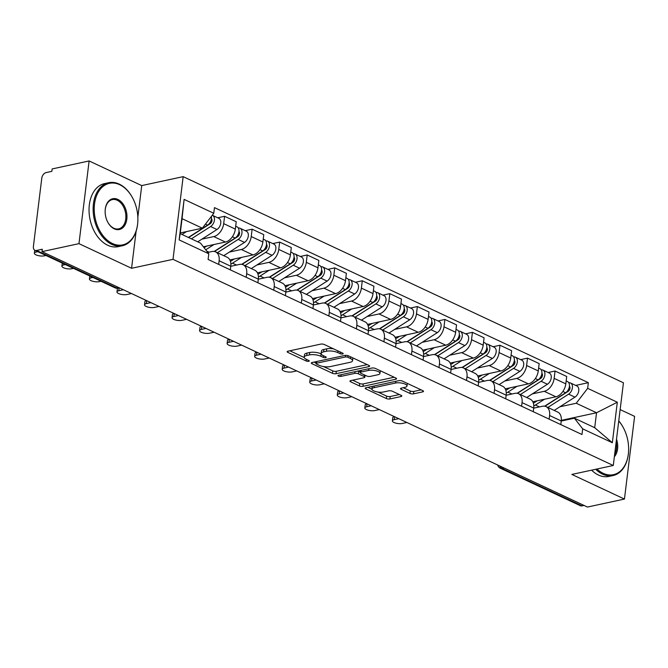 <?xml version="1.0" encoding="UTF-8"?>
<svg xmlns="http://www.w3.org/2000/svg" width="668" height="668" viewBox="0 0 668 668"><rect width="100%" height="100%" fill="white"/><g stroke="black" fill="none" stroke-linecap="round" stroke-linejoin="round"><path stroke-width="1" d="M337.991 350.934L337.783 352.579L340.171 353.698A1.77 0.601 -173 0 0 342.659 353.99A1.77 0.601 -173 0 0 343.202 353.639A1.77 0.601 -173 0 0 342.717 353.147L324.314 344.529A2.53 0.852 -173 0 0 320.757 344.112L287.925 351.193A2.53 0.852 -173 0 0 287.14 351.702A2.53 0.852 -173 0 0 287.833 352.403L306.236 361.021A1.77 0.601 -173 0 0 308.733 361.313A1.77 0.601 -173 0 0 309.276 360.962A1.77 0.601 -173 0 0 308.791 360.469L306.412 359.351A8.108 2.73 -173 0 1 304.207 357.104A8.108 2.73 -173 0 1 306.704 355.501L309.443 354.908A8.108 2.73 -173 0 1 320.824 356.244L323.203 357.363A1.77 0.601 -173 0 0 325.692 357.656A1.77 0.601 -173 0 0 326.243 357.296A1.77 0.601 -173 0 0 325.759 356.812L323.379 355.693L323.203 357.363M409.96 393.427A2.53 0.852 -173 0 0 413.517 393.844L422.727 391.857A2.53 0.852 -173 0 0 423.504 391.356A2.53 0.852 -173 0 0 422.819 390.655L402.37 381.077A2.53 0.852 -173 0 0 398.813 380.66L365.981 387.749A2.53 0.852 -173 0 0 365.204 388.25A2.53 0.852 -173 0 0 365.889 388.951L386.338 398.529A2.53 0.852 -173 0 0 389.895 398.946L401.017 396.541A2.53 0.852 -173 0 0 401.802 396.041A2.53 0.852 -173 0 0 401.109 395.339L392.358 391.239A2.53 0.852 -173 0 0 388.801 390.822L383.29 392.016A6.772 2.28 -173 0 1 375.867 391.632A6.772 2.28 -173 0 1 371.926 389.018A6.772 2.28 -173 0 1 374.013 387.674L395.631 383.006A6.772 2.28 -173 0 1 403.046 383.382A6.772 2.28 -173 0 1 406.987 386.004A6.772 2.28 -173 0 1 404.9 387.348L401.301 388.125A2.53 0.852 -173 0 0 400.516 388.626A2.53 0.852 -173 0 0 401.209 389.327L409.96 393.427L410.252 391.014A2.53 0.852 -173 0 0 413.809 391.431L421.116 389.853M337.783 352.579A8.108 2.73 -173 0 0 326.401 351.243L323.671 351.836A8.108 2.73 -173 0 0 321.166 353.447A8.108 2.73 -173 0 0 323.379 355.693M137.85 217.209L141.733 185.587L89.12 160.955L78.966 243.653L131.571 268.286L173.012 259.343L613.282 465.487L571.841 474.43L624.446 499.063L587.464 507.045L41.992 251.636L42.284 249.222L36.523 250.467L116.491 287.908A5.16 3.49 77.8 0 0 118.169 288.133L119.38 287.875M78.966 243.653L41.992 251.636M368.836 366.623A2.53 0.852 -173 0 0 369.621 366.122A2.53 0.852 -173 0 0 368.928 365.421L348.479 355.844A2.53 0.852 -173 0 0 344.922 355.426L312.09 362.515A2.53 0.852 -173 0 0 311.313 363.016A2.53 0.852 -173 0 0 311.998 363.718L332.447 373.295A2.53 0.852 -173 0 0 336.004 373.713L368.836 366.623L368.986 365.446M375.424 368.46L395.873 378.038A2.53 0.852 -173 0 1 396.567 378.739A2.53 0.852 -173 0 1 395.782 379.24L362.949 386.329A2.53 0.852 -173 0 1 359.392 385.912L350.642 381.812A2.53 0.852 -173 0 1 349.949 381.111A2.53 0.852 -173 0 1 350.733 380.61L364.052 377.729A2.53 0.852 -173 0 0 364.828 377.228A2.53 0.852 -173 0 0 364.144 376.527L358.332 373.813A2.53 0.852 -173 0 0 354.775 373.395L340.914 376.385A1.77 0.601 -173 0 1 338.977 376.284A1.77 0.601 -173 0 1 337.941 375.6A1.77 0.601 -173 0 1 338.492 375.249L371.867 368.043A2.53 0.852 -173 0 1 375.424 368.46M89.12 160.955L52.146 168.937L51.845 171.35L46.084 172.594A5.16 3.382 -64.9 0 0 41.775 178.214L33.4 246.45A5.16 3.382 -64.9 0 0 34.928 250.316A5.16 3.382 -64.9 0 0 36.523 250.467M141.733 185.587L183.166 176.644L623.436 382.789L613.282 465.487M624.446 499.063L634.6 416.364L620.146 409.593M584.032 505.442L582.003 505.876A5.16 3.382 115.1 0 1 580.409 505.726L500.441 468.285A5.16 3.382 -64.9 0 0 502.035 468.435L582.003 505.876M207.748 252.437L211.94 251.535A11.865 7.774 115.1 0 1 215.614 251.878A11.865 7.774 115.1 0 1 219.129 260.779L218.678 264.403M203.364 246.801L225.425 242.041A11.865 7.774 -64.9 0 0 235.336 229.107L223.688 223.646A11.865 7.774 115.1 0 1 213.777 236.581L201.903 239.144M223.688 223.646L224.59 216.298L217.693 217.785M230.335 269.864L230.777 266.231A11.865 7.774 -64.9 0 0 227.262 257.33L215.614 251.878M235.336 229.107L236.238 221.751L224.59 216.298M230.769 266.307L239.478 264.428A11.865 7.774 115.1 0 1 243.152 264.77A11.865 7.774 115.1 0 1 246.667 273.671L246.216 277.295M245.231 230.677L252.128 229.191L251.226 236.539A11.865 7.774 115.1 0 1 241.315 249.481L229.441 252.045M257.873 282.756L258.316 279.124A11.865 7.774 -64.9 0 0 254.8 270.223L243.152 264.77M229.867 259.919L252.963 254.934A11.865 7.774 -64.9 0 0 262.875 242L263.776 234.643L252.128 229.191M258.307 279.199L267.016 277.32A11.865 7.774 115.1 0 1 270.69 277.663A11.865 7.774 115.1 0 1 274.206 286.564L273.763 290.196M272.769 243.569L279.667 242.083L278.765 249.44A11.865 7.774 115.1 0 1 268.853 262.374L256.98 264.937M285.411 295.648L285.854 292.025A11.865 7.774 -64.9 0 0 282.339 283.115L270.69 277.663M257.405 272.811L280.502 267.826A11.865 7.774 -64.9 0 0 290.413 254.892L291.315 247.536L279.667 242.083M285.846 292.1L294.555 290.213A11.865 7.774 115.1 0 1 298.229 290.555A11.865 7.774 115.1 0 1 301.744 299.464L301.301 303.088M300.308 256.47L307.205 254.976L306.303 262.332A11.865 7.774 115.1 0 1 296.392 275.266L284.518 277.83M312.95 308.541L313.392 304.917A11.865 7.774 -64.9 0 0 309.877 296.016L298.229 290.555M284.944 285.704L308.04 280.719A11.865 7.774 -64.9 0 0 317.951 267.784L318.853 260.436L307.205 254.976M313.384 304.992L322.093 303.113A11.865 7.774 115.1 0 1 325.767 303.456A11.865 7.774 115.1 0 1 329.282 312.357L328.84 315.981M327.846 269.363L334.743 267.876L333.841 275.224A11.865 7.774 115.1 0 1 323.93 288.159L312.056 290.722M340.488 321.442L340.93 317.809A11.865 7.774 -64.9 0 0 337.415 308.908L325.767 303.456M312.49 298.604L335.578 293.619A11.865 7.774 -64.9 0 0 345.49 280.685L346.391 273.329L334.743 267.876M340.922 317.885L349.631 316.006A11.865 7.774 115.1 0 1 353.305 316.348A11.865 7.774 115.1 0 1 356.821 325.249L356.378 328.873M355.384 282.255L362.281 280.769L361.38 288.117A11.865 7.774 115.1 0 1 351.468 301.059L339.594 303.623M368.026 334.334L368.469 330.702A11.865 7.774 -64.9 0 0 364.953 321.801L353.305 316.348M340.029 311.497L363.116 306.512A11.865 7.774 -64.9 0 0 373.028 293.578L373.93 286.221L362.281 280.769M368.46 330.777L377.169 328.898A11.865 7.774 115.1 0 1 380.844 329.24A11.865 7.774 115.1 0 1 384.359 338.142L383.916 341.774M382.923 295.147L389.82 293.661L388.918 301.017A11.865 7.774 115.1 0 1 379.006 313.952L367.133 316.515M395.565 347.226L396.007 343.602A11.865 7.774 -64.9 0 0 392.492 334.693L380.844 329.24M367.567 324.389L390.655 319.404A11.865 7.774 -64.9 0 0 400.566 306.47L401.468 299.114L389.82 293.661M395.999 343.678L404.708 341.791A11.865 7.774 115.1 0 1 408.382 342.133A11.865 7.774 115.1 0 1 411.897 351.042L411.455 354.666M410.461 308.048L417.358 306.554L416.456 313.91A11.865 7.774 115.1 0 1 406.545 326.844L394.671 329.407M423.103 360.119L423.545 356.495A11.865 7.774 -64.9 0 0 420.03 347.594L408.382 342.133M395.105 337.29L418.201 332.297A11.865 7.774 -64.9 0 0 428.105 319.362L429.006 312.014L417.358 306.554M423.537 356.57L432.246 354.691A11.865 7.774 115.1 0 1 435.92 355.034A11.865 7.774 115.1 0 1 439.435 363.935L438.993 367.559M437.999 320.941L444.896 319.454L443.995 326.802A11.865 7.774 115.1 0 1 434.083 339.736L422.209 342.3M450.641 373.02L451.084 369.387A11.865 7.774 -64.9 0 0 447.568 360.486L435.92 355.034M422.644 350.182L445.74 345.197A11.865 7.774 -64.9 0 0 455.643 332.263L456.553 324.907L444.896 319.454M451.075 369.462L459.784 367.584A11.865 7.774 115.1 0 1 463.458 367.926A11.865 7.774 115.1 0 1 466.974 376.827L466.531 380.459M465.538 333.833L472.435 332.347L471.533 339.695A11.865 7.774 115.1 0 1 461.621 352.637L449.748 355.201M478.179 385.912L478.622 382.28A11.865 7.774 -64.9 0 0 475.107 373.379L463.458 367.926M450.182 363.075L473.278 358.09A11.865 7.774 -64.9 0 0 483.181 345.156L484.091 337.799L472.435 332.347M478.614 382.355L487.331 380.476A11.865 7.774 115.1 0 1 490.997 380.818A11.865 7.774 115.1 0 1 494.512 389.72L494.07 393.352M493.076 346.725L499.973 345.239L499.071 352.595A11.865 7.774 115.1 0 1 489.16 365.53L477.286 368.093M505.718 398.804L506.16 395.18A11.865 7.774 -64.9 0 0 502.645 386.271L490.997 380.818M477.72 375.967L500.816 370.982A11.865 7.774 -64.9 0 0 510.719 358.048L511.63 350.692L499.973 345.239M506.152 395.256L514.869 393.368A11.865 7.774 115.1 0 1 518.535 393.711A11.865 7.774 115.1 0 1 522.05 402.62L521.608 406.244M520.614 359.626L527.511 358.131L526.609 365.488A11.865 7.774 115.1 0 1 516.698 378.422L504.824 380.985M533.256 411.697L533.707 408.073A11.865 7.774 -64.9 0 0 530.192 399.172L518.535 393.711M505.258 388.868L528.355 383.875A11.865 7.774 -64.9 0 0 538.266 370.94L539.168 363.592L527.511 358.131M533.69 408.148L542.408 406.269A11.865 7.774 115.1 0 1 546.073 406.612A11.865 7.774 115.1 0 1 549.589 415.513L549.146 419.137M548.152 372.519L555.05 371.032L554.148 378.38A11.865 7.774 115.1 0 1 544.236 391.314L532.363 393.878M560.794 424.597L561.245 420.965A11.865 7.774 -64.9 0 0 557.73 412.064L546.073 406.612M532.797 401.76L555.893 396.775A11.865 7.774 -64.9 0 0 565.804 383.841L566.706 376.485L555.05 371.032M180.293 232.94L202.346 228.18L182.047 218.678L180.21 233.625L200.517 243.127L208.792 253.782L208.099 259.451L581.987 434.517L582.68 428.848L574.405 418.201L594.704 427.704L596.541 412.757L576.242 403.247L559.901 406.779M208.792 253.782L179.133 239.895L184.109 199.39L213.768 213.276L202.346 228.18M576.242 403.247L587.656 388.342L588.349 382.68L214.461 207.614L213.768 213.276M587.656 388.342L617.315 402.228L612.339 442.734L582.68 428.848M173.012 259.343L183.166 176.644M131.571 268.286L136.13 231.186M561.304 420.364L596.541 412.757L617.315 402.228M561.229 421.04L574.405 418.201M575.691 385.411L588.349 382.68M179.133 239.895L180.21 233.625M184.109 199.39L182.047 218.678M594.704 427.704L612.339 442.734M333.574 348.863A8.108 2.73 -173 0 0 326.702 348.838L326.401 351.243M321.166 353.447L321.467 351.034A8.108 2.73 -173 0 1 323.963 349.422L326.702 348.838M304.207 357.104L304.499 354.7A8.108 2.73 -173 0 1 306.996 353.088L309.735 352.495A8.108 2.73 -173 0 1 321.116 353.831L321.216 353.881M289.82 350.784L304.249 357.539M323.479 366.548L332.748 370.882A2.53 0.852 -173 0 0 336.305 371.299L367.233 364.619M313.993 362.106L316.039 363.058M347.836 357.288A1.77 0.601 -173 0 0 345.348 356.996L316.523 363.217A1.77 0.601 -173 0 0 315.981 363.567A1.77 0.601 -173 0 0 316.465 364.06L318.97 365.237A8.108 2.73 -173 0 0 330.359 366.573L350.057 362.323A8.108 2.73 -173 0 0 352.554 360.712A8.108 2.73 -173 0 0 350.349 358.466L347.836 357.288L348.036 355.668M352.554 360.712L352.854 358.298A8.108 2.73 -173 0 0 352.804 357.864M394.178 377.236L363.242 383.916L362.949 386.329M352.637 380.192L359.685 383.499A2.53 0.852 -173 0 0 363.242 383.916M360.252 372.159L358.632 371.4A2.53 0.852 -173 0 0 357.739 371.091M377.863 374.748A6.772 2.28 -173 0 0 379.958 373.404A6.772 2.28 -173 0 0 376.017 370.79A6.772 2.28 -173 0 0 368.594 370.406L360.979 372.051A2.53 0.852 -173 0 0 360.202 372.552A2.53 0.852 -173 0 0 360.887 373.262L366.69 375.975A2.53 0.852 -173 0 0 370.247 376.393L377.863 374.748M379.958 373.404L380.251 370.99A6.772 2.28 -173 0 0 380.234 370.715M403.205 387.716L410.252 391.014M406.987 386.004L407.288 383.591A6.772 2.28 -173 0 0 407.28 383.374M372.285 386.388A6.772 2.28 -173 0 0 372.226 386.605L371.926 389.018M377.963 392.058L386.63 396.116A2.53 0.852 -173 0 0 390.187 396.533L399.414 394.537M367.884 387.331L371.934 389.227M188.601 237.549L210.169 223.755A3.098 2.029 -64.9 0 0 211.898 221.191A3.098 2.029 -64.9 0 0 211.422 218.62M191.365 238.843L210.612 226.536A6.446 4.225 -64.9 0 0 214.353 220.557A6.446 4.225 -64.9 0 0 212.491 215.346A6.446 4.225 -64.9 0 0 212.257 215.255M197.72 241.824L216.966 229.516A6.446 4.225 -64.9 0 0 220.707 223.529A6.446 4.225 -64.9 0 0 218.845 218.327L212.491 215.346M209.986 222.669L211.439 222.361M37.834 251.677L36.189 252.036A5.937 2.004 -173 0 0 34.36 253.214A5.937 2.004 -173 0 0 37.817 255.502A5.937 2.004 -173 0 0 44.313 255.836L45.958 255.485M188.359 237.441L207.606 225.133A6.446 4.225 -64.9 0 0 211.313 216.474M182.005 234.468L186.472 231.604M214.486 251.502L237.708 236.647A3.098 2.029 -64.9 0 0 239.436 234.084A3.098 2.029 -64.9 0 0 238.96 231.52M217.392 252.704L238.15 239.428A6.446 4.225 -64.9 0 0 241.891 233.449A6.446 4.225 -64.9 0 0 240.029 228.247A6.446 4.225 -64.9 0 0 238.309 228.005M223.747 255.685L244.505 242.409A6.446 4.225 -64.9 0 0 248.245 236.43A6.446 4.225 -64.9 0 0 246.383 231.22L240.029 228.247M237.524 235.57L238.977 235.253M65.372 264.578L63.727 264.929A5.937 2.004 -173 0 0 61.899 266.106A5.937 2.004 -173 0 0 65.355 268.402A5.937 2.004 -173 0 0 71.852 268.728L73.497 268.377M206.779 246.066L204.533 247.502A12.124 7.949 115.1 0 1 204.107 247.761M214.169 251.444L235.153 238.025A6.446 4.225 -64.9 0 0 238.885 232.046A6.446 4.225 -64.9 0 0 237.031 226.836L235.695 226.21M205.711 249.815L214.011 244.505M242.025 264.394L265.246 249.548A3.098 2.029 -64.9 0 0 266.975 246.976A3.098 2.029 -64.9 0 0 266.499 244.413M244.931 265.605L265.689 252.329A6.446 4.225 -64.9 0 0 269.429 246.35A6.446 4.225 -64.9 0 0 267.567 241.14A6.446 4.225 -64.9 0 0 265.847 240.906M251.285 268.578L272.043 255.301A6.446 4.225 -64.9 0 0 275.784 249.323A6.446 4.225 -64.9 0 0 273.922 244.112L267.567 241.14M265.062 248.463L266.515 248.145M92.91 277.471L91.265 277.821A5.937 2.004 -173 0 0 89.437 278.999A5.937 2.004 -173 0 0 92.894 281.295A5.937 2.004 -173 0 0 99.39 281.629L101.035 281.27M234.318 258.959L232.072 260.395A12.124 7.949 115.1 0 1 230.418 261.255M230.877 264.077A15.481 10.145 -64.9 0 0 232.514 263.175L241.549 257.397M241.707 264.336L262.691 250.917A6.446 4.225 -64.9 0 0 266.423 244.939A6.446 4.225 -64.9 0 0 264.57 239.728L263.234 239.102M112.441 243.528A31.48 21.284 77.8 0 0 137.783 222.227A31.48 21.284 77.8 0 0 132.506 197.761A31.48 21.284 77.8 0 0 119.664 184.702A31.48 21.284 77.8 0 0 94.514 204.032A31.48 21.284 77.8 0 0 112.441 243.528M137.775 222.386A32.248 21.802 -102.2 0 1 137.758 222.544A32.248 21.802 -102.2 0 1 122.302 245.757A32.248 21.802 -102.2 0 1 111.798 244.371A32.248 21.802 -102.2 0 1 93.178 211.288A32.248 21.802 -102.2 0 1 108.692 182.706A32.248 21.802 -102.2 0 1 119.196 184.092A32.248 21.802 -102.2 0 1 132.347 197.477A32.248 21.802 -102.2 0 1 132.423 197.619M114.245 228.823A15.74 10.638 -102.2 0 1 107.832 222.285A15.74 10.638 -102.2 0 1 105.193 210.061A15.74 10.638 -102.2 0 1 117.86 199.406A15.74 10.638 -102.2 0 1 126.82 219.154A15.74 10.638 -102.2 0 1 114.245 228.823M107.757 222.143A14.963 10.12 77.8 0 0 113.777 228.214A14.963 10.12 77.8 0 0 118.653 228.865A14.963 10.12 77.8 0 0 125.851 215.605A14.963 10.12 77.8 0 0 117.217 200.25A14.963 10.12 77.8 0 0 112.341 199.607A14.963 10.12 77.8 0 0 105.177 210.22M122.302 245.757L118.211 246.642A32.248 21.802 -102.2 0 1 107.707 245.256A32.248 21.802 -102.2 0 1 89.094 212.165A32.248 21.802 -102.2 0 1 104.6 183.591L108.692 182.706M596.975 469.003A31.48 21.284 77.8 0 0 603.196 473.311A31.48 21.284 77.8 0 0 628.538 452.011A31.48 21.284 77.8 0 0 623.252 427.545A31.48 21.284 77.8 0 0 618.743 420.99M618.76 420.873A32.248 21.802 -102.2 0 1 623.102 427.269A32.248 21.802 -102.2 0 1 623.177 427.411M628.521 452.169A32.248 21.802 -102.2 0 1 628.513 452.328A32.248 21.802 -102.2 0 1 613.057 475.549A32.248 21.802 -102.2 0 1 602.553 474.155A32.248 21.802 -102.2 0 1 595.697 469.278M613.057 475.549L608.965 476.426A32.248 21.802 -102.2 0 1 598.461 475.04A32.248 21.802 -102.2 0 1 591.606 470.163M616.514 439.143A15.74 10.638 -102.2 0 1 614.351 456.737M614.618 454.599A14.963 10.12 77.8 0 0 616.163 441.999M269.563 277.287L292.784 262.44A3.098 2.029 -64.9 0 0 294.513 259.877A3.098 2.029 -64.9 0 0 294.037 257.305M272.469 278.498L293.227 265.221A6.446 4.225 -64.9 0 0 296.968 259.242A6.446 4.225 -64.9 0 0 295.106 254.032A6.446 4.225 -64.9 0 0 293.386 253.798M278.823 281.47L299.581 268.194A6.446 4.225 -64.9 0 0 303.322 262.215A6.446 4.225 -64.9 0 0 301.46 257.005L295.106 254.032M292.601 261.355L294.054 261.046M123.363 289.737L118.804 290.722A5.937 2.004 -173 0 0 116.975 291.899A5.937 2.004 -173 0 0 120.432 294.187A5.937 2.004 -173 0 0 126.928 294.521L131.479 293.536M261.856 271.851L259.61 273.287A12.124 7.949 115.1 0 1 257.957 274.156M258.416 276.969A15.481 10.145 -64.9 0 0 260.052 276.068L269.095 270.289M269.246 277.228L290.229 263.818A6.446 4.225 -64.9 0 0 293.962 257.831A6.446 4.225 -64.9 0 0 292.108 252.629L290.772 252.003M116.975 291.899L117.359 288.76A5.937 2.004 7 0 1 117.685 288.217M297.101 290.179L320.323 275.333A3.098 2.029 -64.9 0 0 322.051 272.769A3.098 2.029 -64.9 0 0 321.575 270.198M300.007 291.39L320.765 278.113A6.446 4.225 -64.9 0 0 324.506 272.135A6.446 4.225 -64.9 0 0 322.644 266.924A6.446 4.225 -64.9 0 0 320.924 266.691M306.361 294.363L327.12 281.094A6.446 4.225 -64.9 0 0 330.86 275.107A6.446 4.225 -64.9 0 0 328.998 269.905L322.644 266.924M320.139 274.247L321.592 273.938M150.901 302.629L146.342 303.614A5.937 2.004 -173 0 0 144.513 304.792A5.937 2.004 -173 0 0 147.97 307.08A5.937 2.004 -173 0 0 154.467 307.414L159.017 306.428M289.394 284.743L287.148 286.188A12.124 7.949 115.1 0 1 285.495 287.048M285.954 289.862A15.481 10.145 -64.9 0 0 287.591 288.968L296.634 283.19M296.784 290.129L317.768 276.711A6.446 4.225 -64.9 0 0 321.5 270.732A6.446 4.225 -64.9 0 0 319.646 265.522L318.31 264.895M144.513 304.792L144.898 301.652A5.937 2.004 7 0 1 146.451 300.542M324.64 303.08L347.861 288.225A3.098 2.029 -64.9 0 0 349.589 285.662A3.098 2.029 -64.9 0 0 349.113 283.098M327.545 304.282L348.304 291.006A6.446 4.225 -64.9 0 0 352.044 285.027A6.446 4.225 -64.9 0 0 350.182 279.825A6.446 4.225 -64.9 0 0 348.462 279.583M333.9 307.263L354.658 293.987A6.446 4.225 -64.9 0 0 358.399 288.008A6.446 4.225 -64.9 0 0 356.537 282.798L350.182 279.825M347.677 287.148L349.13 286.831M178.439 315.521L173.88 316.507A5.937 2.004 -173 0 0 172.052 317.684A5.937 2.004 -173 0 0 175.509 319.98A5.937 2.004 -173 0 0 182.005 320.306L186.556 319.329M316.933 297.644L314.686 299.08A12.124 7.949 115.1 0 1 313.041 299.94M313.492 302.754A15.481 10.145 -64.9 0 0 315.129 301.861L324.172 296.083M324.322 303.021L345.306 289.603A6.446 4.225 -64.9 0 0 349.038 283.624A6.446 4.225 -64.9 0 0 347.185 278.414L345.849 277.788M172.052 317.684L172.436 314.553A5.937 2.004 7 0 1 173.989 313.442M352.186 315.972L375.399 301.126A3.098 2.029 -64.9 0 0 377.128 298.554A3.098 2.029 -64.9 0 0 376.652 295.991M355.084 317.183L375.842 303.907A6.446 4.225 -64.9 0 0 379.583 297.928A6.446 4.225 -64.9 0 0 377.721 292.718A6.446 4.225 -64.9 0 0 376 292.484M361.438 320.156L382.196 306.879A6.446 4.225 -64.9 0 0 385.937 300.901A6.446 4.225 -64.9 0 0 384.075 295.69L377.721 292.718M375.216 300.041L376.668 299.723M205.978 328.422L201.419 329.399A5.937 2.004 -173 0 0 199.59 330.576A5.937 2.004 -173 0 0 203.047 332.873A5.937 2.004 -173 0 0 209.543 333.207L214.094 332.221M344.479 310.536L342.225 311.973A12.124 7.949 115.1 0 1 340.58 312.833M341.031 315.655A15.481 10.145 -64.9 0 0 342.667 314.753L351.71 308.975M351.869 315.914L372.844 302.495A6.446 4.225 -64.9 0 0 376.577 296.517A6.446 4.225 -64.9 0 0 374.723 291.315L373.387 290.68M199.59 330.576L199.974 327.445A5.937 2.004 7 0 1 201.527 326.335M379.725 328.865L402.938 314.018A3.098 2.029 -64.9 0 0 404.666 311.455A3.098 2.029 -64.9 0 0 404.19 308.883M382.622 330.075L403.38 316.799A6.446 4.225 -64.9 0 0 407.121 310.82A6.446 4.225 -64.9 0 0 405.259 305.61A6.446 4.225 -64.9 0 0 403.547 305.376M388.976 333.048L409.734 319.772A6.446 4.225 -64.9 0 0 413.475 313.793A6.446 4.225 -64.9 0 0 411.622 308.583L405.259 305.61M402.754 312.933L404.207 312.624M233.516 341.315L228.957 342.3A5.937 2.004 -173 0 0 227.128 343.477A5.937 2.004 -173 0 0 230.585 345.765A5.937 2.004 -173 0 0 237.082 346.099L241.632 345.114M372.018 323.429L369.763 324.865A12.124 7.949 115.1 0 1 368.118 325.733M368.569 328.547A15.481 10.145 -64.9 0 0 370.214 327.646L379.249 321.867M379.407 328.806L400.382 315.396A6.446 4.225 -64.9 0 0 404.115 309.409A6.446 4.225 -64.9 0 0 402.261 304.207L400.925 303.581M227.128 343.477L227.512 340.338A5.937 2.004 7 0 1 229.066 339.227M407.263 341.757L430.476 326.911A3.098 2.029 -64.9 0 0 432.204 324.347A3.098 2.029 -64.9 0 0 431.728 321.776M410.16 342.968L430.918 329.691A6.446 4.225 -64.9 0 0 434.659 323.713A6.446 4.225 -64.9 0 0 432.797 318.502A6.446 4.225 -64.9 0 0 431.085 318.269M416.515 345.94L437.273 332.672A6.446 4.225 -64.9 0 0 441.014 326.685A6.446 4.225 -64.9 0 0 439.16 321.483L432.797 318.502M430.292 325.825L431.745 325.516M261.054 354.207L256.495 355.192A5.937 2.004 -173 0 0 254.667 356.37A5.937 2.004 -173 0 0 258.124 358.658A5.937 2.004 -173 0 0 264.62 358.992L269.171 358.006M399.556 336.321L397.301 337.766A12.124 7.949 115.1 0 1 395.656 338.626M396.107 341.44A15.481 10.145 -64.9 0 0 397.752 340.546L406.787 334.768M406.946 341.707L427.921 328.289A6.446 4.225 -64.9 0 0 431.653 322.31A6.446 4.225 -64.9 0 0 429.8 317.1L428.464 316.473M254.667 356.37L255.051 353.23A5.937 2.004 7 0 1 256.604 352.128M434.801 354.658L458.014 339.803A3.098 2.029 -64.9 0 0 459.743 337.24A3.098 2.029 -64.9 0 0 459.267 334.676M437.699 355.86L458.457 342.584A6.446 4.225 -64.9 0 0 462.198 336.605A6.446 4.225 -64.9 0 0 460.344 331.403A6.446 4.225 -64.9 0 0 458.624 331.161M444.053 358.841L464.811 345.565A6.446 4.225 -64.9 0 0 468.552 339.586A6.446 4.225 -64.9 0 0 466.698 334.376L460.344 331.403M457.83 338.726L459.283 338.409M288.593 367.099L284.042 368.085A5.937 2.004 -173 0 0 282.205 369.262A5.937 2.004 -173 0 0 285.662 371.558A5.937 2.004 -173 0 0 292.158 371.884L296.709 370.907M427.094 349.222L424.84 350.658A12.124 7.949 115.1 0 1 423.195 351.518M423.646 354.332A15.481 10.145 -64.9 0 0 425.291 353.439L434.325 347.661M434.484 354.599L455.459 341.181A6.446 4.225 -64.9 0 0 459.192 335.202A6.446 4.225 -64.9 0 0 457.338 329.992L456.002 329.366M282.205 369.262L282.589 366.131A5.937 2.004 7 0 1 284.142 365.02M462.34 367.55L485.552 352.704A3.098 2.029 -64.9 0 0 487.281 350.132A3.098 2.029 -64.9 0 0 486.805 347.569M465.237 368.761L485.995 355.485A6.446 4.225 -64.9 0 0 489.736 349.506A6.446 4.225 -64.9 0 0 487.882 344.296A6.446 4.225 -64.9 0 0 486.162 344.062M471.591 371.734L492.349 358.457A6.446 4.225 -64.9 0 0 496.09 352.479A6.446 4.225 -64.9 0 0 494.236 347.268L487.882 344.296M485.369 351.618L486.822 351.301M316.131 380L311.58 380.977A5.937 2.004 -173 0 0 309.743 382.154A5.937 2.004 -173 0 0 313.2 384.451A5.937 2.004 -173 0 0 319.696 384.785L324.247 383.799M454.632 362.114L452.378 363.551A12.124 7.949 115.1 0 1 450.733 364.411M451.184 367.233A15.481 10.145 -64.9 0 0 452.829 366.331L461.864 360.553M462.022 367.492L482.997 354.073A6.446 4.225 -64.9 0 0 486.738 348.095A6.446 4.225 -64.9 0 0 484.876 342.893L483.54 342.258M309.743 382.154L310.127 379.023A5.937 2.004 7 0 1 311.68 377.913M489.878 380.443L513.091 365.596A3.098 2.029 -64.9 0 0 514.828 363.033A3.098 2.029 -64.9 0 0 514.343 360.461M492.775 381.653L513.533 368.377A6.446 4.225 -64.9 0 0 517.274 362.398A6.446 4.225 -64.9 0 0 515.42 357.188A6.446 4.225 -64.9 0 0 513.7 356.954M499.13 384.626L519.888 371.35A6.446 4.225 -64.9 0 0 523.629 365.371A6.446 4.225 -64.9 0 0 521.775 360.161L515.42 357.188M512.907 364.511L514.36 364.202M343.669 392.893L339.119 393.878A5.937 2.004 -173 0 0 337.282 395.055A5.937 2.004 -173 0 0 340.738 397.343A5.937 2.004 -173 0 0 347.235 397.677L351.786 396.692M482.171 375.007L479.916 376.443A12.124 7.949 115.1 0 1 478.271 377.311M478.722 380.125A15.481 10.145 -64.9 0 0 480.367 379.224L489.402 373.445M489.56 380.384L510.536 366.974A6.446 4.225 -64.9 0 0 514.276 360.987A6.446 4.225 -64.9 0 0 512.414 355.785L511.078 355.159M337.282 395.055L337.674 391.916A5.937 2.004 7 0 1 339.219 390.805M517.416 393.335L540.629 378.489A3.098 2.029 -64.9 0 0 542.366 375.925A3.098 2.029 -64.9 0 0 541.882 373.354M520.314 394.546L541.072 381.269A6.446 4.225 -64.9 0 0 544.812 375.291A6.446 4.225 -64.9 0 0 542.959 370.08A6.446 4.225 -64.9 0 0 541.239 369.847M526.668 397.518L547.426 384.25A6.446 4.225 -64.9 0 0 551.167 378.263A6.446 4.225 -64.9 0 0 549.313 373.061L542.959 370.08M540.445 377.403L541.898 377.094M371.208 405.785L366.657 406.77A5.937 2.004 -173 0 0 364.82 407.948A5.937 2.004 -173 0 0 368.277 410.236A5.937 2.004 -173 0 0 374.773 410.569L379.324 409.584M509.709 387.899L507.463 389.344A12.124 7.949 115.1 0 1 505.81 390.204M506.269 393.018A15.481 10.145 -64.9 0 0 507.905 392.124L516.94 386.346M517.099 393.285L538.074 379.867A6.446 4.225 -64.9 0 0 541.815 373.888A6.446 4.225 -64.9 0 0 539.953 368.678L538.617 368.051M364.82 407.948L365.212 404.816A5.937 2.004 7 0 1 366.757 403.706M544.954 406.236L568.167 391.381A3.098 2.029 -64.9 0 0 569.904 388.818A3.098 2.029 -64.9 0 0 569.42 386.254M547.852 407.438L568.61 394.162A6.446 4.225 -64.9 0 0 572.351 388.183A6.446 4.225 -64.9 0 0 570.497 382.981A6.446 4.225 -64.9 0 0 568.777 382.739M554.206 410.419L574.964 397.143A6.446 4.225 -64.9 0 0 578.705 391.164A6.446 4.225 -64.9 0 0 576.851 385.954L570.497 382.981M567.984 390.304L569.437 389.987M398.746 418.677L394.195 419.663A5.937 2.004 -173 0 0 392.366 420.84A5.937 2.004 -173 0 0 395.815 423.136A5.937 2.004 -173 0 0 402.311 423.462L406.862 422.485M537.247 400.8L535.001 402.236A12.124 7.949 115.1 0 1 533.348 403.096M533.807 405.91A15.481 10.145 -64.9 0 0 535.444 405.017L544.478 399.239M544.637 406.177L565.612 392.759A6.446 4.225 -64.9 0 0 569.353 386.78A6.446 4.225 -64.9 0 0 567.491 381.57L566.155 380.944M392.366 420.84L392.751 417.709A5.937 2.004 7 0 1 394.295 416.598M538.266 370.94L526.609 365.488M510.719 358.048L499.071 352.595M483.181 345.156L471.533 339.695M455.643 332.263L443.995 326.802M428.105 319.362L416.456 313.91M400.566 306.47L388.918 301.017M373.028 293.578L361.38 288.117M345.49 280.685L333.841 275.224M317.951 267.784L306.303 262.332M290.413 254.892L278.765 249.44M262.875 242L251.226 236.539M565.804 383.841L554.148 378.38M555.893 396.775L544.236 391.314M528.355 383.875L516.698 378.422M533.707 408.073L522.05 402.62M500.816 370.982L489.16 365.53M506.16 395.18L494.512 389.72M473.278 358.09L461.621 352.637M478.622 382.28L466.974 376.827M445.74 345.197L434.083 339.736M451.084 369.387L439.435 363.935M418.201 332.297L406.545 326.844M423.545 356.495L411.897 351.042M390.655 319.404L379.006 313.952M396.007 343.602L384.359 338.142M363.116 306.512L351.468 301.059M368.469 330.702L356.821 325.249M335.578 293.619L323.93 288.159M340.93 317.809L329.282 312.357M308.04 280.719L296.392 275.266M313.392 304.917L301.744 299.464M280.502 267.826L268.853 262.374M285.854 292.025L274.206 286.564M252.963 254.934L241.315 249.481M258.316 279.124L246.667 273.671M225.425 242.041L213.777 236.581M230.777 266.231L219.129 260.779M561.245 420.965L549.589 415.513M118.528 287.474L116.491 287.908A5.16 3.382 -64.9 0 1 114.896 287.766A5.16 5.16 0 0 0 118.169 288.133M504.064 467.992L502.035 468.435A5.16 3.49 77.8 0 1 499.773 465.98M323.963 349.422L323.671 351.836M321.116 353.831L320.824 356.244M309.735 352.495L309.443 354.908M306.996 353.088L306.704 355.501M306.445 359.367L306.236 361.021M287.983 351.184L287.833 352.403M340.371 352.044L340.171 353.698M336.305 371.299L336.004 373.713M332.748 370.882L332.447 373.295M312.148 362.499L311.998 363.718M345.548 355.343L345.348 356.996M316.732 361.513L316.523 363.217M350.55 356.812L350.349 358.466M395.924 378.063L395.782 379.24M359.685 383.499L359.392 385.912M350.792 380.593L350.642 381.812M364.344 374.873L364.144 376.527M358.632 371.4L358.332 373.813M354.992 371.684L354.775 373.395M341.123 374.681L340.914 376.385M368.803 368.703L368.594 370.406M361.188 370.348L360.979 372.051M401.359 388.108L401.209 389.327M395.84 381.303L395.631 383.006M374.222 385.97L374.013 387.674M401.167 395.364L401.017 396.541M390.187 396.533L389.895 398.946M386.63 396.116L386.338 398.529M366.039 387.732L365.889 388.951M422.869 390.68L422.727 391.857M413.809 391.431L413.517 393.844M210.612 226.536L216.966 229.516M205.46 224.122L207.606 225.133M36.322 250.968L36.189 252.036M238.15 239.428L244.505 242.409M206.696 251.084L209 252.17M232.406 236.739L235.153 238.025M63.861 263.868L63.727 264.929M265.689 252.329L272.043 255.301M232.514 263.175L236.539 265.062M259.944 249.64L262.691 250.917M91.399 276.761L91.265 277.821M293.227 265.221L299.581 268.194M260.052 276.068L264.077 277.955M287.482 262.532L290.229 263.818M119.146 287.925L118.804 290.722M320.765 278.113L327.12 281.094M287.591 288.968L291.615 290.847M315.02 275.425L317.768 276.711M146.709 300.667L146.342 303.614M348.304 291.006L354.658 293.987M315.129 301.861L319.162 303.748M342.559 288.317L345.306 289.603M174.248 313.559L173.88 316.507M375.842 303.907L382.196 306.879M342.667 314.753L346.7 316.64M370.105 301.218L372.844 302.495M201.786 326.46L201.419 329.399M403.38 316.799L409.734 319.772M370.214 327.646L374.239 329.533M397.644 314.11L400.382 315.396M229.324 339.352L228.957 342.3M430.918 329.691L437.273 332.672M397.752 340.546L401.777 342.425M425.182 327.003L427.921 328.289M256.863 352.245L256.495 355.192M458.457 342.584L464.811 345.565M425.291 353.439L429.315 355.326M452.72 339.895L455.459 341.181M284.401 365.137L284.042 368.085M485.995 355.485L492.349 358.457M452.829 366.331L456.854 368.218M480.259 352.796L482.997 354.073M311.939 378.038L311.58 380.977M513.533 368.377L519.888 371.35M480.367 379.224L484.392 381.111M507.797 365.688L510.536 366.974M339.478 390.93L339.119 393.878M541.072 381.269L547.426 384.25M507.905 392.124L511.93 394.003M535.335 378.581L538.074 379.867M367.016 403.823L366.657 406.77M568.61 394.162L574.964 397.143M535.444 405.017L539.468 406.904M562.874 391.473L565.612 392.759M394.554 416.715L394.195 419.663M497.652 464.995A5.16 5.16 0 0 0 500.441 468.285M114.896 287.766L34.928 250.316M316.214 361.622L315.981 363.567M365.079 375.216L364.828 377.228M360.453 370.506L360.202 372.552M34.728 250.216L34.36 253.214M62.266 263.117L61.899 266.106M89.804 276.018L89.437 278.999"/></g></svg>
